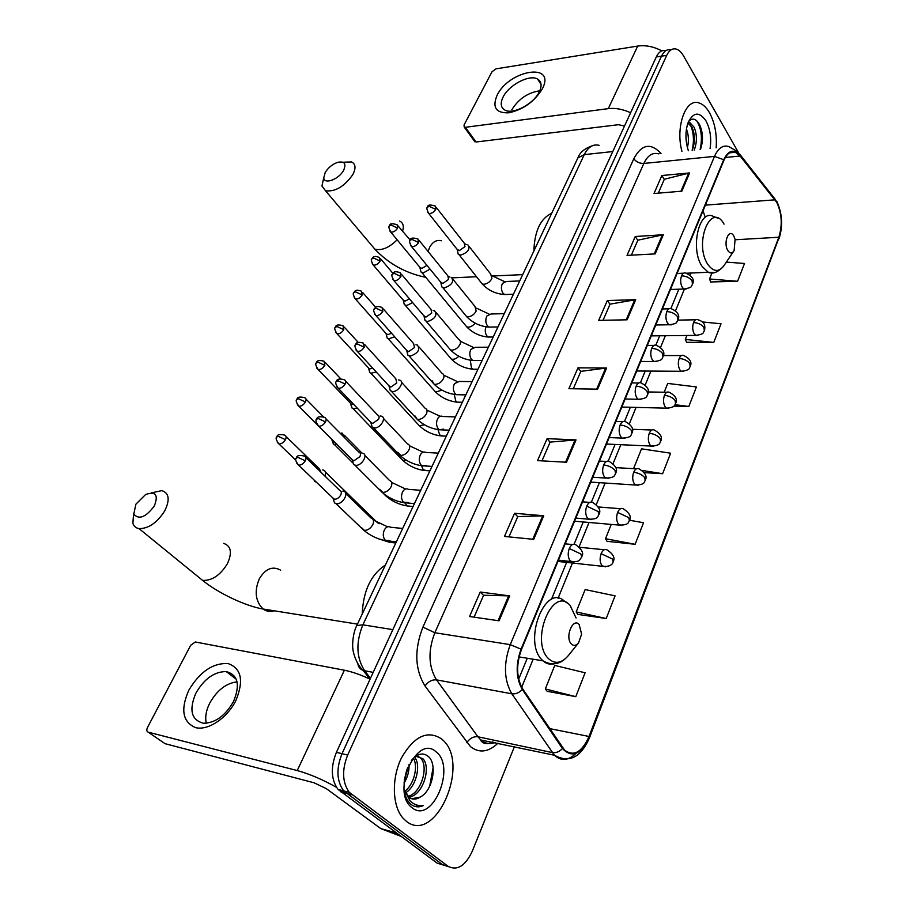 <?xml version="1.0" encoding="UTF-8"?>
<svg xmlns="http://www.w3.org/2000/svg" width="914" height="914" viewBox="0 0 914 914"><rect width="100%" height="100%" fill="white"/><g stroke="black" fill="none" stroke-linecap="round" stroke-linejoin="round"><path stroke-width="1.37" d="M665.529 50.601C661.77 49.904 658.686 52.018 656.286 56.954L336.409 752.336C330.491 767.212 331.039 779.573 338.043 789.41L437.086 863.102L448.717 866.723M670.705 49.802C666.946 49.093 663.872 51.207 661.485 56.154L342.019 753.684C336.112 768.617 336.649 781.024 343.653 790.884L442.582 864.701L343.653 790.884C336.649 781.024 336.112 768.617 342.019 753.684L661.485 56.154C663.872 51.207 666.946 49.093 670.705 49.802M709.493 112.708C706.362 107.315 702.786 104.025 698.787 102.859C685.569 98.141 675.263 127.126 681.947 151.404C675.263 127.126 685.569 98.141 698.787 102.859C702.786 104.025 706.362 107.315 709.493 112.708C714.851 122.75 717.079 134.461 716.165 147.84C717.079 134.461 714.851 122.75 709.493 112.708M441.599 738.923C427.592 729.863 414.282 736.067 401.657 757.535C391.386 777.94 392.083 806.137 403.108 818.27L406.364 821.298C435.555 844.924 470.527 764.412 442.97 740.18L441.599 738.923C427.592 729.863 414.282 736.067 401.657 757.535C391.386 777.94 392.083 806.137 403.108 818.27L406.364 821.298C435.555 844.924 470.527 764.412 442.97 740.18L441.599 738.923M776.751 202.394C781.893 213.396 782.59 225.004 778.831 237.24L589.039 736.478C581.887 752.325 573.741 756.883 564.601 750.154L522.682 688.893C516.421 677.868 516.01 664.752 521.448 649.546L723.979 160.178C726.961 153.483 730.743 150.844 735.336 152.261L740.134 156.02L776.751 202.394M776.934 201.937L740.283 155.471C733.976 148.674 728.458 150.09 723.717 159.722L521.071 649.169C515.496 664.764 515.919 678.222 522.34 689.522L562.453 748.543C572.038 758.506 581.007 754.598 589.37 736.798L779.059 237.64C782.91 225.107 782.201 213.202 776.934 201.937M547.109 691.27L575.786 696.662L585.086 672.784L554.752 665.426L545.327 688.95L547.315 691.532M577.842 614.391L606.222 618.515L615.053 595.848L585.143 589.576L576.186 611.923L578.025 614.665M607.045 541.317L635.127 544.287L643.525 522.739L629.586 520.249M710.704 281.958L737.575 281.284L744.51 263.483L726.333 262.112M686.585 342.316L713.765 342.43L721.02 323.784L702.409 321.957M738.044 151.815L683.489 55.834C681.261 51.984 678.725 49.699 675.903 48.99C672.156 48.271 669.094 50.396 666.706 55.354L347.674 755.044C341.767 770.034 342.304 782.475 349.297 792.358L448.111 866.312C457.263 870.996 465.317 865.946 472.298 851.163L514.411 746.692M533.73 539.34L504.459 536.449L514.571 513.28L543.75 515.77L533.73 539.34M499.067 620.812L469.556 616.504L480.227 592.032L509.669 595.894L499.067 620.812M627.13 319.809L598.693 320.368L607.342 300.535L635.687 299.689L627.13 319.809M655.167 253.898L627.027 255.394L635.253 236.509L663.313 234.749L655.167 253.898M681.855 191.175L654.013 193.517L661.85 175.522L689.613 172.94L681.855 191.175M566.531 462.244L537.535 460.622L547.109 438.651L576.026 439.908L566.531 462.244M597.619 389.158L568.896 388.69L577.991 367.828L606.633 367.976L597.619 389.158M673.869 406.136L688.802 406.49L696.422 386.953L667.723 383.412L664.192 392.232M644.37 472.629L662.627 473.703L670.613 453.195L641.514 448.831L633.573 468.654M577.991 367.828L580.813 371.484M573.307 388.77L580.858 371.37L606.633 367.976M547.109 438.651L550.091 442.205M541.979 460.873L550.137 442.102L576.026 439.908M661.85 175.522L664.272 179.384M658.286 193.151L664.329 179.247L689.613 172.94M635.253 236.509L637.801 240.313M631.346 255.166L637.858 240.188L663.313 234.749M607.342 300.535L610.015 304.271M603.057 320.288L610.061 304.145L635.687 299.689M480.227 592.032L483.563 595.345M474.08 617.167L483.597 595.254L509.669 595.894M514.571 513.28L517.712 516.718M508.949 536.895L517.758 516.627L543.75 515.77M662.627 473.703L642.325 470.482M688.802 406.49L675.035 404.685M713.765 342.43L685.34 339.425L686.928 335.484M685.34 339.425L686.722 342.636M737.575 281.284L709.55 278.987L711.937 273.023M709.55 278.987L710.841 282.289M635.127 544.287L605.514 538.723L611.249 524.408M605.514 538.723L607.216 541.602M606.222 618.515L576.186 611.923M575.786 696.662L545.327 688.95M688.105 122.659L690.036 122.75L694.172 127.343C697.119 134.609 697.142 142.207 694.217 150.125M687.979 122.979L692.161 127.583C695.12 134.838 695.131 142.424 692.218 150.342M686.471 129C688.653 134.758 688.973 140.95 687.419 147.588M685.968 134.484L686.345 142.001M710.087 148.479C711.606 138.208 710.235 129.023 705.985 120.899C699.324 111.394 693.383 111.942 688.139 122.556C685.466 130.268 685.249 138.711 687.499 147.885L688.379 150.73M700.444 149.473C703.312 141.167 703.106 133.078 699.838 125.207C696.217 118.534 692.435 117.346 688.505 121.653M696.639 120.671C701.438 128.383 702.615 138.003 700.135 149.508M690.504 124.921C693.76 132.781 694.297 141.259 692.115 150.342M702.158 133.49L702.455 137.009M497.067 95.353C509.132 69.738 556.398 62.061 542.368 88.749C534.519 101.557 523.356 109.577 508.881 112.81C495.982 113.267 492.04 107.452 497.067 95.353M539.317 91.8C542.151 85.71 541.545 81.449 537.512 79.027C529.434 74.137 508.835 85.013 503.1 97.033C500.095 103.282 500.723 107.646 504.974 110.114C513.005 114.856 533.753 103.888 539.317 91.8M511.851 109.703C518.581 98.906 527.892 92.6 539.797 90.794M661.839 50.876C653.647 46.568 645.592 44.957 637.686 46.077L496.005 68.847L492.018 71.738L464.004 125.069L464.278 127.172L465.363 127.297L476.045 142.001L618.435 124.704L624.513 126.018M630.614 112.753C622.868 109.189 615.419 107.818 608.29 108.64L465.363 127.297M476.045 142.001L474.377 141.053M325.235 172.449L323.762 177.727C323.922 184.879 338.888 179.395 343.595 170.358C346.509 163.64 344.521 160.967 337.609 162.361C332.399 164.257 328.275 167.616 325.235 172.449M343.367 162.224L351.502 161.927C355.683 163.937 356.106 168.187 352.781 174.665C344.384 186.513 335.301 191.894 325.544 190.798L321.945 186.022L323.362 179.544M727.921 250.653C730.08 253.669 732.137 253.658 734.125 250.607L735.096 239.285L733.771 235.949C729.064 227.495 722.86 242.953 727.921 250.653M551.702 213.282C540.551 218.423 534.599 231.013 533.845 251.064M135.889 504.185L133.821 514.011C138.814 520.055 145.634 517.393 154.283 506.048C158.636 494.908 155.746 491.058 145.623 494.497L135.889 504.185M151.438 492.852L161.812 490.624C169.159 492.989 170.118 499.775 164.691 510.96C157.025 522.831 148.468 528.715 139.019 528.6C135.866 528.052 133.821 526.27 132.861 523.254L133.638 513.268M571.41 644.039C573.718 646.129 576.106 645.741 578.551 642.873L581.624 634.156L579.168 624.536C572.838 617.087 564.589 637.629 571.41 644.039M385.411 564.989C370.878 574.7 363.155 591.038 362.241 614.002M420.417 269.664L420.943 271.972L423.433 272.829L430.026 269.116M419.606 267.037L421.8 268.488L426.918 265.323M403.725 302.26L404.319 304.682L406.719 305.527L412.648 302.591M402.88 299.689L405.039 301.174L409.483 298.878M386.599 335.678L387.273 338.226L388.336 338.877L394.734 336.866M385.719 333.176L387.856 334.695L391.478 333.187M369.29 368.902L369.793 372.626L370.913 373.278L376.237 371.987M368.125 367.531L369.439 368.959L372.843 368.285M351.239 404.171L351.867 407.93L353.969 408.718L357.1 407.952M350.073 402.8L351.467 404.251L353.467 404.148M362.789 399.349L360.836 397.293M332.719 440.365L333.473 444.181L337.22 444.718M344.338 437.44L342.35 433.19L341.528 433.065M331.565 439.063L333.473 444.181M313.605 479.542L315.856 482.021M324.916 476.068C326.184 472.869 325.658 470.847 323.339 470.024L322.688 469.922M321.02 472.298L319.5 468.985L286.059 436.561M457.686 251.773L458.177 254.149L460.862 255.086C468.139 252.355 470.47 248.939 467.854 244.838M456.943 249.122L459.262 250.665L464.975 246.631L464.323 243.261L436.241 207.387M441.279 284.471L441.839 286.973L444.444 287.899C451.893 285.122 454.224 281.615 451.436 277.376M440.502 281.9L442.799 283.477L448.568 279.41L447.86 275.868L419.069 240.371M424.462 318.026L425.09 320.654L427.603 321.568C435.235 318.735 437.566 315.124 434.584 310.749L433.122 310.532M423.639 315.513L425.913 317.124L431.751 313.034L430.962 309.309L401.452 274.223M407.21 352.45L407.907 355.203L410.329 356.106C418.144 353.204 420.463 349.502 417.298 344.978L415.984 344.784M406.342 350.016L408.581 351.662L414.488 347.537L413.631 343.607L383.354 308.966M389.501 387.787L390.289 390.678L392.597 391.546C398.55 391.969 404.959 381.389 399.555 380.098L398.401 379.927M388.587 385.434L390.804 387.102L396.767 382.955L395.842 378.819L364.766 344.635M371.312 424.085L372.192 427.101L374.386 427.946C380.475 428.506 386.999 417.39 381.332 416.156L380.361 416.007M370.364 421.8L372.546 423.49L378.579 419.309C379.561 417.058 379.219 415.619 377.573 414.967L362.778 399.327M352.644 461.364L353.627 464.518L355.695 465.317C361.91 466.049 368.559 454.338 362.618 453.184L361.818 453.07M351.65 459.171L353.798 460.862L359.899 456.657C360.927 454.269 360.562 452.738 358.814 452.087L326.047 418.932M333.461 499.684L334.547 502.951L336.478 503.717C342.841 504.619 349.616 492.292 343.378 491.218L342.784 491.126M332.433 497.57L334.535 499.261C337.026 499.181 339.083 497.776 340.705 495.022C341.79 492.486 341.402 490.887 339.528 490.224L305.859 457.628M188.855 690.116C200.017 671.584 213.111 662.741 228.146 663.587C241.445 668.351 244.027 680.679 235.869 700.581C227.232 718.084 208.015 730.903 195.505 727.613C182.572 721.98 180.355 709.481 188.855 690.116M233.561 701.392C240.382 684.677 237.937 674.738 226.238 671.584C214.436 671.573 204.348 678.702 195.962 692.995C188.741 709.938 191.255 720.026 203.502 723.271C215.327 722.997 225.358 715.708 233.561 701.392M206.267 723.271C204.93 717.204 206.084 710.475 209.74 703.095C216.949 690.344 226.055 683.261 237.057 681.833M370.067 679.159C360.55 674.692 351.993 671.721 344.395 670.213L195.345 641.994L190.706 645.25L147.52 727.441C146.411 729.909 146.64 731.474 148.194 732.148L165.023 743.665L313.948 782.761L326.195 788.554L380.807 828.61L396.265 832.928M345.606 793.101L341.379 790.279M336.489 787.331C322.631 779.539 309.549 773.952 297.244 770.559L148.194 732.148M400.789 836.276L380.807 828.61M404.057 789.09L408.901 797.282C412.328 799.773 416.087 799.716 420.166 797.111L411.666 798.745M415.779 756.244L422.874 758.677C431.579 767.417 422.679 795.968 408.752 797.168M417.824 756.049L420.691 758.174C429.032 766.549 421.194 793.683 407.861 796.357M414.579 757.158C421.274 764.972 416.293 786.646 405.45 792.906M413.425 758.209C418.349 766.606 414.031 784.498 404.765 791.33M404.239 791.113C405.256 796.551 407.278 800.778 410.295 803.794L411.117 804.491C414.842 807.233 418.966 807.576 423.479 805.52C418.361 806.194 413.859 804.628 409.986 800.813L404.068 789.273M436.069 751.845C416.567 733.268 390.484 792.735 412.134 807.782C432.413 824.634 456.52 766.812 436.069 751.845M420.166 797.111C432.928 790.77 437.395 764.241 428.586 756.689C423.216 752.131 417.458 753.422 411.3 760.574M408.992 764.675C409.323 770.936 407.678 777.117 404.068 783.207M404.091 782.83L407.758 767.406M404.422 779.711L406.65 770.319M407.107 769.04L404.262 781.059M404.228 781.321L407.473 768.103M423.479 805.52L414.83 806.411M433.087 767.726L429.671 786.314M656.286 56.954L666.706 55.354M340.591 791.775L351.833 794.746M336.409 752.336L347.674 755.044M599.116 145.326C593.106 143.852 588.159 146.948 584.274 154.626L612.768 151.553M577.225 159.299L577.865 157.951L584.274 154.626L362.869 624.833C355.717 642.462 356.323 657.772 364.663 670.773L373.198 672.373M369.804 679.033L363.155 670.373L364.663 670.773L370.456 678.325M356.414 626.341L356.78 625.542L362.869 624.833L392.86 629.632M592.592 145.646C584.594 148.445 579.682 152.547 577.865 157.951L356.78 625.542C352.358 633.916 352.324 647.478 352.895 648.609C352.473 649.557 355.58 663.941 363.155 670.373C360.07 669.231 358.311 667.037 357.888 663.793M778.831 237.24L735.21 239.765M705.071 216.847L703.026 210.803M498.016 743.185C488.453 752.222 479.29 753.387 470.516 746.681L425.044 686.003C414.842 669.425 414.133 649.797 422.919 627.107L633.802 158.739C641.377 144.629 650.174 142.573 660.171 152.569L661.039 153.586M562.453 748.543C559.402 751.776 556.009 753.125 552.262 752.576L477.931 736.775L480.855 740.009C485.14 743.596 489.87 744.442 495.057 742.545M740.214 154.832L775.175 199.298M492.543 742.008L491.275 743.208M521.071 649.169L510.252 644.644L714.497 156.385L723.717 159.722M522.34 689.522C519.129 692.823 515.622 694.252 511.817 693.795C503.922 680.039 503.397 663.655 510.252 644.644L434.836 632.739C427.878 650.882 428.438 666.592 436.515 679.867L477.931 736.775C473.463 736.318 469.773 738.284 466.826 742.671M658.514 153.849C652.585 152.215 647.695 155.414 643.844 163.446L714.497 156.385C718.233 148.091 722.963 144.812 728.675 146.537L737.678 151.655L740.283 155.471M575.957 753.41C568.302 760.745 561.127 761.362 554.444 755.238L511.817 693.795L436.515 679.867C431.991 679.525 428.163 681.57 425.044 686.003M589.37 736.798L589.416 737.964C580.778 757.58 569.125 763.339 554.444 755.238L480.57 739.952C482.455 743.87 486.762 744.624 493.514 742.225M589.587 737.529L779.059 237.64M448.111 866.312L442.582 864.701M633.802 158.739C636.27 161.961 639.617 163.526 643.844 163.446L434.836 632.739L422.919 627.107M660.171 152.569L659.931 153.701M589.039 736.478L549.657 728.607M521.688 687.282L533.159 659.211M558.043 598.304L572.461 563.035M579.122 546.732L589.027 522.477M596.362 504.517L605.137 483.049M613.123 463.524L620.812 444.707M629.392 423.685L636.053 407.393M645.227 384.954L650.894 371.084M660.616 347.286L665.335 335.724M675.583 310.646L684.369 289.167M690.15 274.988L690.961 273.023M775.038 199.823L705.38 205.124M740.134 156.02L725.293 157.482M596.682 389.147L605.674 368.034M626.204 319.831L634.739 299.781M654.253 253.943L662.364 234.887M680.941 191.255L688.676 173.1M565.583 462.187L575.066 439.92M532.771 539.249L542.779 515.736M498.096 620.675L508.687 595.814M608.29 108.64L637.686 46.077M402.503 231.356C404.159 226.238 403.2 222.799 399.612 221.051M428.06 251.464L429.683 247.248C432.756 241.742 436.686 239.582 441.462 240.793M371.187 244.803L374.843 249.134C381.652 250.859 389.09 247.763 397.156 239.822M724.071 224.147C711.126 200.68 693.52 243.193 707.824 264.409C713.868 272.566 719.604 272.441 725.042 264.032L733.428 251.636M717.501 218.08L713.126 216.287C698.981 208.895 689.979 249.122 702.135 266.442L708.247 272.281L714.234 272.543M196.441 575.374L202.611 580.401C212.025 580.813 220.297 575.237 227.426 563.675C232.35 552.742 231.116 545.978 223.702 543.384M274.211 610.803C270.236 612.072 266.557 611.477 263.175 609.032L262.684 608.644C255.36 600.909 254.252 590.935 259.348 578.745C265.517 568.611 272.623 565.755 280.655 570.176M576.06 617.967L570.176 605.548C552.844 584.629 529.423 641.182 548.686 658.811C555.175 664.444 561.779 663.301 568.497 655.384L578.551 642.873M566.6 602.68L564.464 601.195C545.121 582.458 522.26 642.234 542.47 660.354L542.95 660.822C546.264 663.77 549.908 664.798 553.873 663.895M651.259 335.884L695.805 335.381C700.81 334.661 703.3 333.724 703.277 332.57L704.328 330.811L703.94 327.463C701.506 324.436 698.045 322.813 693.555 322.585C692.206 326.778 692.469 330.571 694.332 333.964L695.805 335.381L697.816 335.449M704.648 329.92C704.831 327.361 706.122 322.105 697.885 319.74C696.148 319.02 694.709 319.969 693.555 322.585M389.718 230.842L390.769 232.087C388.747 228.18 388.359 226.089 389.593 225.827L391.203 225.095L397.624 228.112L397.076 224.707C391.969 223.21 389.478 223.576 389.593 225.827L389.387 226.215M486.042 326.824C484.797 330.194 485.071 333.222 486.888 335.906L488.327 337.049L490.487 337.015M465.26 325.064L466.803 326.926C469.67 327.612 472.458 326.344 475.143 323.133M420.691 268.339L390.769 232.087C393.328 232.396 395.613 231.071 397.624 228.112M636.727 370.993L681.341 371.29C691.681 370.056 688.848 367.291 690.161 366.72L689.716 363.441C687.225 360.447 683.706 358.802 679.193 358.494C677.8 362.789 678.074 366.617 679.993 369.999L681.341 371.29L683.489 371.404M690.458 365.863C692.001 361.955 689.784 358.517 683.809 355.535C681.97 354.723 680.427 355.706 679.193 358.494M372.192 263.826L373.312 265.117C371.164 261.198 370.741 259.073 372.021 258.731L373.632 258.045L380.133 261.096L379.527 257.531C372.295 254.709 372.958 258.513 372.021 258.731L371.838 259.108M470.242 360.196L471.555 368.159L472.881 369.199L475.177 369.21M449.745 357.168L451.379 359.088C453.767 359.728 456.257 358.779 458.839 356.266M404.022 301.037L373.312 265.117C375.871 265.403 378.145 264.066 380.133 261.096M621.817 407.038L666.477 408.17C676.748 407.358 674.383 404.182 675.595 403.6L675.103 400.401C672.544 397.441 668.991 395.773 664.432 395.396C663.004 399.795 663.278 403.657 665.255 407.004L666.477 408.17L668.762 408.352M675.892 402.777C677.48 399.018 675.297 395.534 669.345 392.323C667.391 391.398 665.758 392.426 664.432 395.396M354.209 297.678L355.409 299.015C353.135 295.096 352.667 292.926 353.992 292.503L355.592 291.852L362.184 294.959L361.521 291.2C354.209 288.493 354.895 292.331 353.992 292.503L353.821 292.868M454.235 394.448L455.846 401.2L457.034 402.137L459.491 402.206M433.842 390.072L435.59 392.037L441.965 390.152M386.953 334.558L355.409 299.015C357.957 299.278 360.219 297.918 362.184 294.959M606.485 444.055L651.191 446.066C661.519 445.598 659.451 442.159 660.628 441.508L660.079 438.4C657.452 435.464 653.853 433.773 649.26 433.316C647.798 437.817 648.083 441.736 650.117 445.049L651.191 446.066L653.636 446.318M660.913 440.731C662.547 437.098 660.411 433.556 654.493 430.117C652.436 429.077 650.688 430.151 649.26 433.316M335.758 332.433L337.038 333.793C334.627 329.885 334.113 327.669 335.495 327.155L337.083 326.561L343.767 329.703L343.036 325.75C338.306 324.367 335.792 324.836 335.495 327.155L335.324 327.509M438 429.614L439.76 435.053L443.416 436.001M417.549 423.788L419.412 425.81L424.462 424.793M369.439 368.959L337.038 333.793C339.574 334.033 341.813 332.673 343.767 329.703M590.741 482.101L635.481 485.037C646.027 484.831 643.982 481.278 645.25 480.49L644.633 477.462C641.948 474.572 638.292 472.846 633.665 472.298C632.157 476.925 632.454 480.878 634.556 484.157L638.063 485.345M645.513 479.736C647.181 476.183 645.09 472.595 639.24 468.973C637.058 467.819 635.196 468.928 633.665 472.298M316.804 368.113L318.163 369.519C315.616 365.611 315.067 363.361 316.507 362.744L318.083 362.195L324.847 365.383L324.059 361.224C319.249 359.956 316.724 360.47 316.507 362.744L316.347 363.064M421.525 465.717L423.262 469.762L426.918 470.653M400.858 458.36L402.834 460.416L406.216 460.165M351.467 404.251L318.163 369.519C320.7 369.724 322.928 368.342 324.847 365.383M574.552 521.22L619.304 525.104C630.089 525.184 628.078 521.506 629.426 520.569L628.752 517.632L617.624 512.4C616.082 517.141 616.379 521.14 618.538 524.385L622.034 525.504M629.677 519.86C631.437 516.559 629.392 512.925 623.554 508.949C621.246 507.647 619.281 508.801 617.624 512.4M297.347 404.776L298.798 406.204C296.09 402.274 295.496 399.978 296.993 399.292L298.558 398.801L305.425 402.023C306.498 399.715 306.213 398.264 304.568 397.659C299.701 396.505 297.176 397.042 296.993 399.292L296.844 399.601M405.005 503.134L407.084 505.945L409.998 506.196M383.743 493.823L386.885 496.062M316.998 424.427L298.798 406.204C301.312 406.387 303.517 404.993 305.425 402.023M557.906 561.436L602.657 566.326C608.804 566.817 612.3 565.309 613.145 561.802L612.403 558.98L601.115 553.667C599.527 558.534 599.847 562.567 602.063 565.766L605.536 566.817M613.385 561.139C615.111 557.757 613.123 554.067 607.41 550.068C604.999 548.617 602.897 549.817 601.115 553.667M277.353 442.445L278.884 443.907C276.039 440 275.4 437.646 276.953 436.835L278.507 436.412L285.454 439.68C286.585 437.223 286.288 435.692 284.54 435.087C279.627 434.036 277.102 434.618 276.953 436.835L276.805 437.132M377.631 522.842L325.475 472.104M388.461 541.248L389.558 542.31L392.632 542.642M295.873 460.199L278.884 443.907C281.386 444.044 283.58 442.639 285.454 439.68M427.649 212.117L428.7 213.419C426.724 209.5 426.347 207.409 427.558 207.158L429.272 206.347L435.772 209.397L435.19 206.038C430.071 204.428 427.535 204.793 427.558 207.158L427.341 207.592M670.465 289.487L684.015 289.018C689.167 288.104 691.647 287.133 691.43 286.116L692.446 284.425L692.069 280.792C689.579 277.639 686.071 275.994 681.547 275.857C680.165 280.038 680.427 283.9 682.347 287.442L684.015 289.018L686.048 289.053M692.801 283.466C694.491 279.627 692.172 276.165 685.831 273.092C684.106 272.418 682.678 273.343 681.547 275.857M519.723 280.929L506.379 281.489L502.414 283.454C500.918 286.927 501.135 290.195 503.066 293.245L504.688 294.537L506.859 294.457M480.741 282.083L482.272 284.014L483.963 284.277C487.47 283.774 490.11 281.855 491.892 278.507L490.761 274.154L469.35 246.734M458.028 250.493L428.7 213.419C431.362 213.773 433.716 212.425 435.772 209.397M410.42 245.215L411.551 246.563C409.449 242.644 409.026 240.519 410.295 240.188L412.008 239.422L418.589 242.507L417.938 238.977C412.751 237.469 410.203 237.869 410.295 240.188L398.116 225.987M655.761 324.996L669.185 324.767C674.246 324.104 676.794 323.179 676.806 322.002L677.925 320.174L677.491 316.61C674.943 313.491 671.379 311.823 666.82 311.605C665.403 315.901 665.678 319.797 667.654 323.316L669.185 324.767L671.379 324.847M678.268 319.249C679.833 315.136 677.537 311.64 671.402 308.738C669.562 307.972 668.043 308.932 666.82 311.605M504.242 313.651L491.058 313.982L486.831 316.016C485.288 319.569 485.517 322.859 487.493 325.91L488.99 327.098L491.321 327.052M464.963 314.576L466.597 316.575L468.151 316.815C471.681 316.37 474.355 314.427 476.16 311L474.937 306.418L453.036 279.353M441.668 283.317L411.551 246.563C414.202 246.894 416.556 245.546 418.589 242.507M392.734 279.193L393.945 280.598C391.718 276.668 391.261 274.497 392.574 274.074L394.277 273.366L400.938 276.496L400.229 272.783C392.894 269.95 393.5 273.834 392.574 274.074L392.369 274.486M640.668 361.487L653.956 361.51C664.432 360.402 661.656 357.534 662.993 356.917L662.513 353.432C659.885 350.336 656.286 348.645 651.693 348.36C650.231 352.747 650.517 356.689 652.55 360.185L653.956 361.51L656.298 361.647M663.324 356.026C665.004 352.164 662.753 348.611 656.583 345.366C654.63 344.498 652.996 345.492 651.693 348.36M488.384 347.206L475.349 347.286L470.836 349.388C469.259 353.033 469.499 356.357 471.533 359.385L472.881 360.47L475.394 360.47M448.785 347.891L450.545 349.948L451.95 350.176C455.492 349.776 458.188 347.823 460.039 344.315C460.942 341.905 460.507 340.294 458.725 339.482L436.298 312.782M424.884 316.987L393.945 280.598C396.607 280.895 398.938 279.535 400.938 276.496M374.58 314.085L375.883 315.524C373.518 311.605 373.015 309.389 374.374 308.875L376.077 308.212L382.829 311.388L382.052 307.481C374.637 304.762 375.266 308.704 374.374 308.875L374.192 309.263M625.142 398.995L638.28 399.269C648.712 398.595 646.415 395.305 647.649 394.688L647.101 391.283C644.416 388.222 640.76 386.508 636.133 386.131C634.636 390.644 634.933 394.631 637.012 398.081L638.28 399.269L640.783 399.475M647.969 393.831C649.614 389.958 647.409 386.359 641.354 383.035C639.286 382.041 637.549 383.08 636.133 386.131M472.115 381.618L459.251 381.446L454.441 383.617C452.83 387.342 453.07 390.712 455.161 393.706L456.372 394.677L459.045 394.734M432.151 380.795L434.081 384.177L435.327 384.383C438.88 384.04 441.611 382.075 443.519 378.476C444.467 375.917 443.987 374.226 442.079 373.392L419.126 347.069M407.678 351.524L375.883 315.524C378.533 315.81 380.841 314.427 382.829 311.388M355.946 349.925L357.328 351.41C354.826 347.491 354.278 345.229 355.695 344.624L357.385 344.007L364.229 347.229L363.384 343.116C358.562 341.733 356.003 342.236 355.695 344.624L355.512 344.989M609.181 437.566L622.148 438.103C632.682 437.772 630.649 434.23 631.871 433.533L631.254 430.22C628.501 427.192 624.788 425.456 620.138 424.999C618.584 429.614 618.892 433.647 621.052 437.075L622.148 438.103L624.822 438.377M632.168 432.722C633.87 428.986 631.711 425.33 625.702 421.777C623.508 420.657 621.657 421.731 620.138 424.999M455.423 416.91L442.753 416.487C440.777 415.596 439.074 416.338 437.623 418.726C435.967 422.542 436.218 425.947 438.366 428.917L439.417 429.774L443.381 429.123M415.105 416.03L417.195 419.298L418.281 419.469C421.857 419.183 424.61 417.207 426.552 413.516C427.558 410.797 427.044 409.015 425.01 408.158L401.509 382.258M390.015 386.988L357.328 351.41C359.967 351.662 362.264 350.256 364.229 347.229M336.798 386.759L338.271 388.279C335.621 384.371 335.027 382.063 336.501 381.344L338.169 380.784L345.115 384.051C346.143 381.778 345.835 380.338 344.19 379.721C339.3 378.465 336.729 379.013 336.501 381.344L336.329 381.686M592.752 477.257L605.536 478.056C616.139 478.125 614.391 474.332 615.636 473.498L614.951 470.287C612.117 467.294 608.358 465.523 603.663 464.975C602.075 469.727 602.395 473.795 604.611 477.188L608.381 478.41M615.922 472.732C617.727 469.282 615.625 465.58 609.604 461.639C607.284 460.37 605.308 461.49 603.663 464.975M438.297 453.127L425.833 452.441C423.742 451.436 421.925 452.202 420.371 454.761C418.669 458.668 418.92 462.107 421.126 465.055L422.017 465.774L426.015 465.363M397.636 452.19L400.789 455.48C404.376 455.252 407.164 453.253 409.152 449.482C410.215 446.58 409.666 444.695 407.495 443.838L383.412 418.361M371.884 423.388L338.271 388.279C340.899 388.496 343.184 387.079 345.115 384.051M317.112 424.61L318.689 426.175C315.878 422.245 315.227 419.88 316.77 419.08L318.426 418.589L325.464 421.902C326.561 419.48 326.229 417.961 324.47 417.332C319.523 416.201 316.952 416.784 316.77 419.08L316.61 419.412M575.843 518.101L588.445 519.175C599.333 519.495 597.493 515.747 598.921 514.639L598.167 511.532L586.719 506.139C585.086 511.017 585.406 515.119 587.702 518.478L591.461 519.632M599.184 513.908C600.978 510.469 598.933 506.722 593.049 502.666C590.604 501.249 588.49 502.403 586.719 506.139M420.726 490.304L408.467 489.356C406.262 488.213 404.331 489.013 402.663 491.743C400.915 495.754 401.166 499.227 403.44 502.152L408.158 502.54M379.721 489.333L382.829 492.44C386.428 492.28 389.25 490.27 391.295 486.397C392.414 483.3 391.82 481.324 389.513 480.456L364.823 455.423M353.261 460.782L318.689 426.175C321.305 426.347 323.556 424.93 325.464 421.902M296.89 463.547L298.558 465.135C295.588 461.204 294.891 458.782 296.479 457.891L298.135 457.457L305.265 460.816C306.418 458.245 306.064 456.646 304.191 456.017C299.198 454.989 296.627 455.618 296.479 457.891L296.33 458.188M558.431 560.168L570.827 561.516C576.117 561.927 579.122 561.345 579.819 559.756L581.715 557.003L580.881 553.998L569.262 548.526C567.583 553.53 567.914 557.689 570.279 561.002L574.015 562.076M581.967 556.318C583.84 553.164 581.864 549.36 576.003 544.915C573.421 543.327 571.17 544.538 569.262 548.526M402.674 528.463L390.644 527.264C388.324 525.984 386.268 526.795 384.463 529.72C382.669 533.845 382.943 537.341 385.274 540.231L389.787 540.722M361.35 527.481L364.389 530.394C367.999 530.303 370.856 528.269 372.958 524.293C374.134 521.014 373.506 518.923 371.038 518.055L345.721 493.491M334.136 499.193L298.558 465.135C301.152 465.272 303.391 463.832 305.265 460.816M297.244 770.559L344.395 670.213M396.527 833.134L381.264 828.861M338.043 789.41L349.297 792.358M776.923 201.571C782.315 213.727 783.024 226.112 779.048 238.737M735.336 152.261L729.532 152.844M518.672 679.171L527.264 658.251M551.393 599.493L566.634 562.396M574.118 544.184L583.235 521.974M591.427 502.037L599.378 482.672M608.233 461.102L615.076 444.444M624.57 421.331L630.352 407.256M640.44 382.68L645.227 371.05M655.886 345.104L659.702 335.792M670.899 308.544L678.839 289.201M688.014 122.99L690.036 122.75M537.512 79.027L541.054 84.374M474.96 141.864L464.278 127.172M323.762 177.727L321.945 186.022M425.833 277.365C405.656 273.183 388.656 263.769 374.843 249.134L325.544 190.798M522.694 274.623L492.383 276.017M476.502 276.736L452.236 277.845M686.517 273.217L708.247 272.281C712.851 274.394 718.016 272.315 723.739 266.065M133.821 514.011L132.861 523.254M357.443 624.125L263.175 609.032C245.992 606.279 218.126 593.14 202.611 580.401L139.019 528.6M519.072 656.903L542.95 660.822C552.41 666.192 560.922 664.387 568.497 655.384M493.217 336.992L488.327 337.049C479.873 336.329 472.687 332.959 466.803 326.926L421.902 272.623M677.96 320.117L695.703 319.786M419.994 267.871L420.943 271.972M477.965 369.233L472.881 369.199C464.495 368.365 457.331 364.994 451.379 359.088L405.325 305.333M663.45 355.569L681.467 355.546M403.303 300.569L404.319 304.682M380.647 258.845L392.997 273.435M462.347 402.274L457.034 402.137C448.74 401.189 441.588 397.819 435.59 392.037L388.336 338.877M648.3 391.957L666.843 392.277M386.188 334.09L387.273 338.226M362.721 292.56L375.7 307.344M446.329 436.138L440.799 435.887C432.596 434.813 425.456 431.454 419.412 425.81L370.913 373.278M632.454 429.306L651.831 430.014M368.628 368.491L369.793 372.626M344.315 327.155L358.208 342.384M429.923 470.859L424.153 470.482C416.041 469.282 408.935 465.934 402.834 460.416L353.033 408.581M615.865 467.648L636.395 468.813M350.622 403.782L351.867 407.93M325.418 362.652L340.648 378.704M413.082 506.459L407.084 505.945C399.064 504.631 391.98 501.283 385.834 495.914L383.434 493.514M352.69 462.792L334.695 444.821M598.384 506.973L620.537 508.71M361.967 453.07L344.372 435.247M306.007 399.121L323.499 416.818M379.253 523.699L377.493 522.454M395.808 542.985L389.558 542.31L378.11 538.666M579.705 547.28L604.234 549.748M314.13 480.044L314.587 481.392M504.345 281.523L492.223 275.868M513.428 294.228L504.688 294.537C495.799 293.965 488.327 290.458 482.272 284.014L459.159 254.846M465.157 243.947L466.483 244.586M457.32 249.99L458.177 254.149M677.091 273.469L683.603 273.183M488.887 313.97L476.514 308.178M497.959 326.938L488.99 327.098C480.181 326.389 472.721 322.882 466.597 316.575L442.879 287.682M448.751 276.565L450.008 277.148M440.914 282.814L441.839 286.973M662.399 308.966L669.002 308.795M473.041 347.229L460.393 341.299M482.101 360.482L472.881 360.47C464.163 359.625 456.714 356.117 450.545 349.948L426.187 321.362M424.096 316.473L425.09 320.654M647.306 345.435L654.001 345.389M456.806 381.321L443.873 375.243M465.843 394.882L456.372 394.677C447.746 393.706 440.308 390.209 434.081 384.177L409.072 355.923M406.844 351.022L407.907 355.203M631.791 382.909L638.589 383M440.16 416.293L426.907 410.055M449.151 430.174L439.417 429.774C430.894 428.677 423.479 425.181 417.195 419.298L391.5 391.386M389.136 386.473L390.289 390.678M615.842 421.445L622.742 421.674M423.102 452.179L409.506 445.769M432.025 466.403L422.017 465.774C413.596 464.552 406.216 461.067 399.875 455.332L373.472 427.798M370.97 422.885L372.192 427.101M345.675 381.275L377.573 414.967M599.447 461.079L606.462 461.467M405.588 489.001L391.649 482.409M414.43 503.603L404.148 502.723C395.842 501.375 388.496 497.913 382.098 492.315L354.963 465.203M352.301 460.279L353.627 464.518M582.572 501.866L589.701 502.403M387.627 526.807L373.289 520.02M396.368 541.808L385.799 540.665C377.608 539.203 370.296 535.741 363.852 530.303L335.941 503.637M333.13 498.713L334.547 502.951M565.195 543.841L572.472 544.561M226.238 671.584L236.258 679.239M420.691 758.174L422.874 758.677"/></g></svg>
